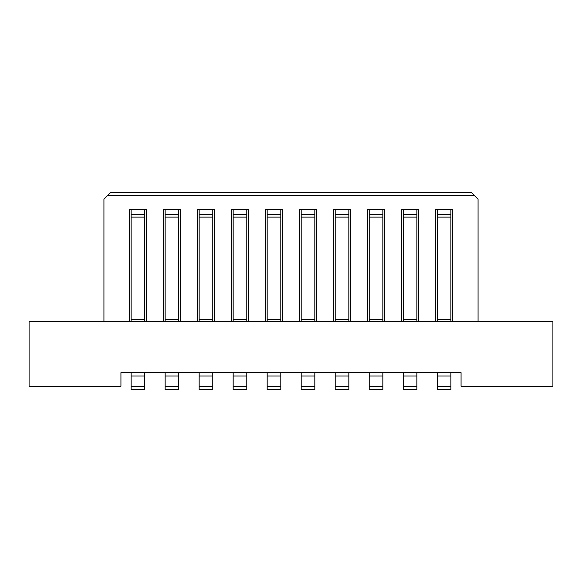 <?xml version="1.0" encoding="UTF-8"?>
<svg xmlns="http://www.w3.org/2000/svg" width="582" height="582" viewBox="0 0 582 582"><rect width="100%" height="100%" fill="white"/><g stroke="black" fill="none" stroke-linecap="round" stroke-linejoin="round"><path stroke-width="0.87" d="M144.743 389.634L131.139 389.634L131.139 386.237L144.743 386.237L144.743 389.634M144.743 386.237L144.743 376.03L131.139 376.03L131.139 386.237M131.139 372.633L461.068 372.633L461.068 386.237L552.9 386.237L552.9 321.613L29.1 321.613L29.1 386.237L120.932 386.237L120.932 372.633L131.139 372.633L131.139 376.03M144.743 372.633L144.743 376.03M178.754 389.634L165.15 389.634L165.15 386.237L178.754 386.237L178.754 389.634M178.754 386.237L178.754 376.03L165.15 376.03L165.15 386.237M165.15 372.633L165.15 376.03M178.754 372.633L178.754 376.03M212.772 389.634L199.168 389.634L199.168 386.237L212.772 386.237L212.772 389.634M212.772 386.237L212.772 376.03L199.168 376.03L199.168 386.237M199.168 372.633L199.168 376.03M212.772 372.633L212.772 376.03M246.783 389.634L233.178 389.634L233.178 386.237L246.783 386.237L246.783 389.634M246.783 386.237L246.783 376.03L233.178 376.03L233.178 386.237M233.178 372.633L233.178 376.03M246.783 372.633L246.783 376.03M280.793 389.634L267.189 389.634L267.189 386.237L280.793 386.237L280.793 389.634M280.793 386.237L280.793 376.03L267.189 376.03L267.189 386.237M267.189 372.633L267.189 376.03M280.793 372.633L280.793 376.03M314.811 389.634L301.207 389.634L301.207 386.237L314.811 386.237L314.811 389.634M314.811 386.237L314.811 376.03L301.207 376.03L301.207 386.237M301.207 372.633L301.207 376.03M314.811 372.633L314.811 376.03M348.822 389.634L335.217 389.634L335.217 386.237L348.822 386.237L348.822 389.634M348.822 386.237L348.822 376.03L335.217 376.03L335.217 386.237M335.217 372.633L335.217 376.03M348.822 372.633L348.822 376.03M382.832 389.634L369.228 389.634L369.228 386.237L382.832 386.237L382.832 389.634M382.832 386.237L382.832 376.03L369.228 376.03L369.228 386.237M369.228 372.633L369.228 376.03M382.832 372.633L382.832 376.03M416.85 389.634L403.246 389.634L403.246 386.237L416.85 386.237L416.85 389.634M416.85 386.237L416.85 376.03L403.246 376.03L403.246 386.237M403.246 372.633L403.246 376.03M416.85 372.633L416.85 376.03M450.861 389.634L437.257 389.634L437.257 386.237L450.861 386.237L450.861 389.634M450.861 386.237L450.861 376.03L437.257 376.03L437.257 386.237M437.257 372.633L437.257 376.03M450.861 372.633L450.861 376.03M146.446 321.613L146.446 209.367L129.437 209.367L129.437 321.613M144.743 209.367L144.743 321.613M131.139 209.367L131.139 321.613M180.456 321.613L180.456 209.367L163.455 209.367L163.455 321.613M178.754 209.367L178.754 321.613M165.15 209.367L165.15 321.613M214.474 321.613L214.474 209.367L197.465 209.367L197.465 321.613M212.772 209.367L212.772 321.613M199.168 209.367L199.168 321.613M248.485 321.613L248.485 209.367L231.476 209.367L231.476 321.613M246.783 209.367L246.783 321.613M233.178 209.367L233.178 321.613M282.496 321.613L282.496 209.367L265.494 209.367L265.494 321.613M280.793 209.367L280.793 321.613M267.189 209.367L267.189 321.613M316.506 321.613L316.506 209.367L299.504 209.367L299.504 321.613M314.811 209.367L314.811 321.613M301.207 209.367L301.207 321.613M350.524 321.613L350.524 209.367L333.515 209.367L333.515 321.613M348.822 209.367L348.822 321.613M335.217 209.367L335.217 321.613M384.535 321.613L384.535 209.367L367.526 209.367L367.526 321.613M382.832 209.367L382.832 321.613M369.228 209.367L369.228 321.613M418.545 321.613L418.545 209.367L401.544 209.367L401.544 321.613M416.85 209.367L416.85 321.613M403.246 209.367L403.246 321.613M437.257 209.367L437.257 321.613M450.861 209.367L450.861 321.613M435.554 321.613L435.554 209.367L452.563 209.367L452.563 321.613M478.069 321.613L478.069 199.168L471.267 192.366L110.733 192.366L103.931 199.168L103.931 321.613M474.672 195.763L107.328 195.763M144.743 217.122L131.139 217.122M131.139 214.409L144.743 214.409M144.743 319.569L131.139 319.569M178.754 217.122L165.15 217.122M165.15 214.409L178.754 214.409M178.754 319.569L165.15 319.569M212.772 217.122L199.168 217.122M199.168 214.409L212.772 214.409M212.772 319.569L199.168 319.569M246.783 217.122L233.178 217.122M233.178 214.409L246.783 214.409M246.783 319.569L233.178 319.569M280.793 217.122L267.189 217.122M267.189 214.409L280.793 214.409M280.793 319.569L267.189 319.569M314.811 217.122L301.207 217.122M301.207 214.409L314.811 214.409M314.811 319.569L301.207 319.569M348.822 217.122L335.217 217.122M335.217 214.409L348.822 214.409M348.822 319.569L335.217 319.569M382.832 217.122L369.228 217.122M369.228 214.409L382.832 214.409M382.832 319.569L369.228 319.569M416.85 217.122L403.246 217.122M403.246 214.409L416.85 214.409M416.85 319.569L403.246 319.569M450.861 319.569L437.257 319.569M450.861 217.122L437.257 217.122M437.257 214.409L450.861 214.409"/></g></svg>
